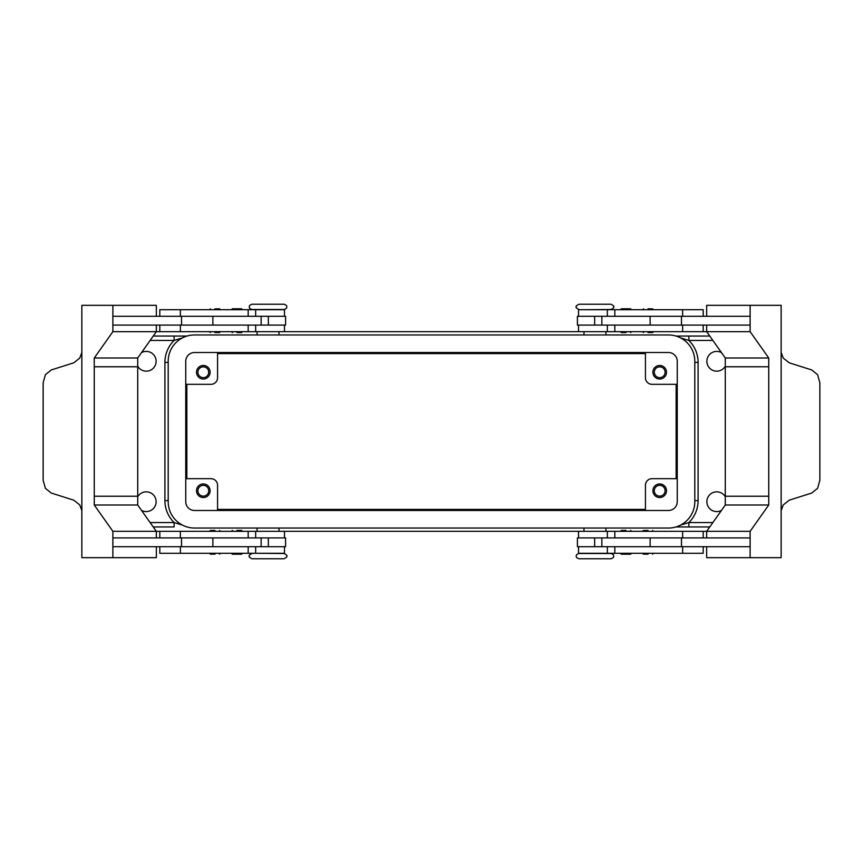 <?xml version="1.0" encoding="UTF-8"?>
<svg xmlns="http://www.w3.org/2000/svg" width="863" height="863" viewBox="0 0 863 863"><rect width="100%" height="100%" fill="white"/><g stroke="black" fill="none" stroke-linecap="round" stroke-linejoin="round"><path stroke-width="1.29" d="M252.018 553.496C249.515 554.79 248.641 555.664 249.385 556.128C248.63 556.57 249.515 557.444 252.018 558.76L284.046 558.76C286.559 557.444 287.433 556.57 286.689 556.128C287.422 555.664 286.548 554.79 284.046 553.496L257.066 553.28M594.963 558.76L610.982 558.76C613.108 558.048 613.981 557.164 613.615 556.128C613.981 555.092 613.108 554.219 610.982 553.496L578.954 553.496C576.829 554.219 575.955 555.092 576.311 556.128C575.955 557.164 576.829 558.048 578.954 558.76L594.963 558.76M583.992 309.72L610.982 309.504C613.485 308.21 614.359 307.336 613.615 306.872C614.37 306.43 613.485 305.556 610.982 304.24L578.954 304.24C576.441 305.556 575.567 306.43 576.311 306.872C575.578 307.336 576.452 308.21 578.954 309.504M268.037 304.24L252.018 304.24C249.892 304.952 249.019 305.836 249.385 306.872C249.019 307.908 249.892 308.781 252.018 309.504L284.046 309.504C286.171 308.781 287.045 307.908 286.689 306.872C287.045 305.836 286.171 304.952 284.046 304.24L268.037 304.24M214.973 554.154L210.367 554.154L214.973 554.154M214.973 530.454L210.367 530.454L214.973 530.454M607.347 537.919L607.347 531.338L156.332 531.338L156.332 537.919M284.488 546.7L284.488 553.28L159.806 553.28L159.806 546.7M261.144 325.081L261.144 316.3L285.588 316.3L285.588 325.081L112.88 325.081L112.88 316.3L261.144 316.3M212.87 316.3L212.87 325.081M241.618 308.803L242.492 309.677L231.521 309.677L232.395 308.803L241.618 308.803L232.395 308.803M237.001 332.589L241.618 332.589L237.001 332.589M241.618 332.589L242.492 331.705L231.521 331.705L232.395 332.589M648.027 554.154L643.42 554.154L648.027 554.154M648.027 530.454L643.42 530.454L648.027 530.454M607.347 531.338L703.194 531.338L703.194 537.919M578.512 546.7L578.512 553.28L703.194 553.28L703.194 546.7M601.856 325.081L601.856 316.3L577.412 316.3L577.412 325.081L750.12 325.081L750.12 316.3L601.856 316.3M650.13 316.3L650.13 325.081M621.382 308.803L625.999 308.803L621.382 308.803L620.508 309.677L631.479 309.677L630.605 308.803L625.999 308.803L630.605 308.803M625.999 332.589L621.382 332.589L625.999 332.589M621.382 332.589L620.508 331.705L631.479 331.705L630.605 332.589M137.713 496.764A9.871 9.871 0 0 1 156.127 501.716A9.871 9.871 0 0 1 141.5 510.367M141.5 352.633A9.871 9.871 0 0 1 156.127 361.284A9.871 9.871 0 0 1 137.713 366.236M721.5 510.367A9.871 9.871 0 0 1 706.873 501.716A9.871 9.871 0 0 1 725.287 496.764M725.287 366.236A9.871 9.871 0 0 1 706.873 361.284A9.871 9.871 0 0 1 721.5 352.633M150.119 340.443L174.121 340.443L174.121 336.052L153.226 336.052M174.121 526.948L153.226 526.948L174.121 526.948L174.121 522.557L150.119 522.557M709.774 336.052L688.879 336.052L688.879 340.443L712.881 340.443M712.881 522.557L688.879 522.557L688.879 526.948L709.774 526.948M197.907 490.745A5.394 5.394 0 0 0 203.301 496.139A5.394 5.394 0 0 0 208.706 490.745A5.394 5.394 0 0 0 203.301 485.34A5.394 5.394 0 0 0 197.907 490.745M210.108 490.745A6.807 6.807 0 0 1 203.301 497.541A6.807 6.807 0 0 1 196.505 490.745A6.807 6.807 0 0 1 203.301 483.938A6.807 6.807 0 0 1 210.108 490.745M654.294 372.255A5.394 5.394 0 0 0 659.699 377.66A5.394 5.394 0 0 0 665.093 372.255A5.394 5.394 0 0 0 659.699 366.861A5.394 5.394 0 0 0 654.294 372.255M666.495 372.255A6.807 6.807 0 0 1 659.699 379.062A6.807 6.807 0 0 1 652.892 372.255A6.807 6.807 0 0 1 659.699 365.459A6.807 6.807 0 0 1 666.495 372.255M197.907 372.255A5.394 5.394 0 0 0 203.301 377.66A5.394 5.394 0 0 0 208.706 372.255A5.394 5.394 0 0 0 203.301 366.861A5.394 5.394 0 0 0 197.907 372.255M210.108 372.255A6.807 6.807 0 0 1 203.301 379.062A6.807 6.807 0 0 1 196.505 372.255A6.807 6.807 0 0 1 203.301 365.459A6.807 6.807 0 0 1 210.108 372.255M654.294 490.745A5.394 5.394 0 0 0 659.699 496.139A5.394 5.394 0 0 0 665.093 490.745A5.394 5.394 0 0 0 659.699 485.34A5.394 5.394 0 0 0 654.294 490.745M666.495 490.745A6.807 6.807 0 0 1 659.699 497.541A6.807 6.807 0 0 1 652.892 490.745A6.807 6.807 0 0 1 659.699 483.938A6.807 6.807 0 0 1 666.495 490.745M578.512 316.3L578.512 309.72L703.194 309.72L703.194 316.3M255.653 325.081L255.653 331.662L750.12 331.662L768.739 357.994L768.739 366.775L725.287 366.775L768.739 366.775L768.739 505.006L750.12 531.338L750.12 557.671L781.144 557.671L781.144 512.913A13.161 9.31 -90 0 1 781.144 512.493L781.144 350.507A13.161 9.31 90 0 1 781.144 350.087L781.144 305.329L750.12 305.329L750.12 331.662M648.027 332.546L652.633 332.546L648.027 332.546M648.027 308.846L652.633 308.846L648.027 308.846M625.999 530.411L621.382 530.411L625.999 530.411M621.382 530.411L620.508 531.295L631.479 531.295L630.605 530.411M621.382 554.197L620.508 553.323L631.479 553.323L630.605 554.197L621.382 554.197L630.605 554.197M601.856 537.919L601.856 546.7L577.412 546.7L577.412 537.919L750.12 537.919L750.12 546.7L601.856 546.7M650.13 546.7L650.13 537.919M781.144 352.449L783.259 358.102L789.203 362.805L811.705 369.947L817.574 374.639L819.85 382.697L819.85 480.303L817.574 488.361L811.705 493.053L789.203 500.195L783.259 504.898L781.144 510.551M284.488 316.3L284.488 309.72L159.806 309.72L159.806 316.3M255.653 331.662L159.806 331.662L159.806 325.081M214.973 332.546L219.58 332.546L214.973 332.546M214.973 308.846L219.58 308.846L214.973 308.846M237.001 530.411L241.618 530.411L237.001 530.411M241.618 530.411L242.492 531.295L231.521 531.295L232.395 530.411M241.618 554.197L237.001 554.197L241.618 554.197L242.492 553.323L231.521 553.323L232.395 554.197L237.001 554.197L232.395 554.197M261.144 537.919L261.144 546.7L285.588 546.7L285.588 537.919L112.88 537.919L112.88 546.7L261.144 546.7M212.87 546.7L212.87 537.919M81.856 510.551L79.741 504.898L73.797 500.195L51.295 493.053L45.426 488.361L43.15 480.303L43.15 382.697L45.426 374.639L51.295 369.947L73.797 362.805L79.741 358.102L81.856 352.449M81.856 512.913A13.161 9.31 -90 0 0 81.856 512.493L81.856 350.507A13.161 9.31 90 0 0 81.856 350.087L81.856 305.329L112.88 305.329L112.88 331.662L94.261 357.994L94.261 366.775L137.713 366.775L94.261 366.775L94.261 505.006L112.88 531.338L112.88 557.671L81.856 557.671L81.856 512.913M112.88 531.338L156.332 531.338L137.713 505.006L137.713 496.225L94.261 496.225L137.713 496.225L137.713 357.994L94.261 357.994M156.332 316.3L156.332 305.329L112.88 305.329M137.713 357.994L156.332 331.662L112.88 331.662M159.806 331.662L156.332 331.662L156.332 325.081M156.332 546.7L156.332 557.671L112.88 557.671M137.713 505.006L94.261 505.006M181.51 537.919L181.51 546.7M181.51 325.081L181.51 316.3M706.668 537.919L706.668 531.338L725.287 505.006L725.287 496.225L768.739 496.225L725.287 496.225L725.287 357.994L768.739 357.994M725.287 357.994L706.668 331.662L706.668 325.081M706.668 316.3L706.668 305.329L750.12 305.329M681.49 325.081L681.49 316.3M706.668 546.7L706.668 557.671L750.12 557.671M725.287 505.006L768.739 505.006M703.194 531.338L750.12 531.338M681.49 537.919L681.49 546.7M645.438 510.486L645.438 485.254A6.58 6.58 0 0 1 652.018 478.674L677.25 478.674M210.982 478.674A6.58 6.58 0 0 1 217.562 485.254A6.58 6.58 0 0 0 210.982 478.674L185.75 478.674M217.562 510.486L217.562 485.254M652.018 384.326A6.58 6.58 0 0 1 645.438 377.746A6.58 6.58 0 0 0 652.018 384.326L677.25 384.326M645.438 352.514L645.438 377.746M217.562 352.514L217.562 377.746A6.58 6.58 0 0 1 210.982 384.326L185.75 384.326M675.999 526.948L688.879 526.948L675.999 526.948M668.469 352.514A8.781 8.781 0 0 1 677.25 361.284L677.25 501.716A8.781 8.781 0 0 1 668.469 510.486L194.531 510.486A8.781 8.781 0 0 1 185.75 501.716L185.75 361.284A8.781 8.781 0 0 1 194.531 352.514L668.469 352.514M668.469 334.952A26.332 26.332 0 0 1 694.801 361.284L694.801 501.716A26.332 26.332 0 0 1 668.469 528.048L194.531 528.048A26.332 26.332 0 0 1 168.199 501.716L168.199 361.284A26.332 26.332 0 0 1 194.531 334.952L668.469 334.952M694.801 500.616L698.091 500.616A30.723 30.723 0 0 1 688.879 522.557L680.529 525.125M688.879 336.052L675.999 336.052L688.879 336.052M680.529 337.875L688.879 340.443A30.723 30.723 0 0 1 698.091 362.384L694.801 362.384M182.471 525.125L174.121 522.557A30.723 30.723 0 0 1 164.909 500.616L168.199 500.616M168.199 362.384L164.909 362.384A30.723 30.723 0 0 1 174.121 340.443L182.471 337.875M187.001 336.052L174.121 336.052L187.001 336.052M217.562 353.603L645.438 353.603M676.15 384.326L676.15 478.674M645.438 509.397L217.562 509.397M186.85 478.674L186.85 384.326M614.823 537.919L614.823 531.338M614.823 553.28L614.823 546.7M248.177 309.72L248.177 316.3M248.177 325.081L248.177 331.662M268.35 325.081L268.35 316.3M180.367 325.081L180.367 331.662M180.367 309.72L180.367 316.3M594.65 325.081L594.65 316.3M614.823 325.081L614.823 331.662M682.633 325.081L682.633 331.662M614.823 309.72L614.823 316.3M682.633 309.72L682.633 316.3M164.909 362.384L164.909 500.616M698.091 500.616L698.091 362.384M682.633 553.28L682.633 546.7M682.633 537.919L682.633 531.338M594.65 537.919L594.65 546.7M180.367 553.28L180.367 546.7M248.177 553.28L248.177 546.7M180.367 537.919L180.367 531.338M248.177 537.919L248.177 531.338M268.35 537.919L268.35 546.7M209.493 553.28L210.367 554.154M209.493 531.338L210.367 530.454M284.488 537.919L284.488 531.338M257.066 528.048L257.066 531.338M642.536 553.28L643.42 554.154M642.536 531.338L643.42 530.454M607.347 553.28L607.347 546.7M583.992 528.048L583.992 531.338M605.934 334.952L605.934 331.662M578.512 325.081L578.512 331.662M653.507 331.662L652.633 332.546M653.507 309.72L652.633 308.846M279.008 334.952L279.008 331.662M255.653 309.72L255.653 316.3M220.464 331.662L219.58 332.546M220.464 309.72L219.58 308.846M209.493 309.72L210.367 308.846M209.493 331.662L210.367 332.546M284.488 331.662L284.488 325.081M257.066 331.662L257.066 334.952M642.536 309.72L643.42 308.846M642.536 331.662L643.42 332.546M607.347 325.081L607.347 331.662M703.194 325.081L703.194 331.662M607.347 309.72L607.347 316.3M583.992 334.952L583.992 331.662M605.934 531.338L605.934 528.048M578.512 531.338L578.512 537.919M653.507 531.338L652.633 530.454M653.507 553.28L652.633 554.154M279.008 528.048L279.008 531.338M255.653 553.28L255.653 546.7M159.806 537.919L159.806 531.338M255.653 537.919L255.653 531.338M220.464 531.338L219.58 530.454M220.464 553.28L219.58 554.154"/></g></svg>
